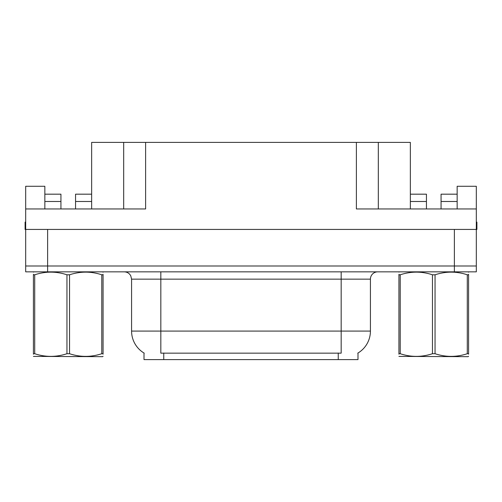 <?xml version="1.0" encoding="UTF-8"?>
<svg xmlns="http://www.w3.org/2000/svg" width="502" height="502" viewBox="0 0 502 502"><rect width="100%" height="100%" fill="white"/><g stroke="black" fill="none" stroke-linecap="round" stroke-linejoin="round"><path stroke-width="0.75" d="M357.989 353.031L357.989 359.601L144.011 359.601L144.011 353.031M47.627 271.839L476.316 271.839L476.316 265.991L25.684 265.991L25.684 229.427L47.627 229.427L47.627 265.991L25.684 265.991L25.684 271.839L47.627 271.839L47.627 265.991L476.316 265.991L476.316 229.427L47.627 229.427M75.557 208.951L75.557 201.49L91.646 201.49L91.646 142.399L356.382 142.399L356.382 208.951L476.316 208.951L476.316 229.427L476.9 229.427L476.9 222.11L476.316 222.11M44.847 208.951L44.847 201.49L60.937 201.49L60.937 194.18L44.847 194.18L44.847 186.28L25.684 186.28L25.684 208.951L145.618 208.951L145.618 142.399M25.684 208.951L25.684 229.427L25.1 229.427L25.1 222.11L25.684 222.11M441.063 208.951L441.063 201.49L457.153 201.49L457.153 186.28L476.316 186.28L476.316 208.951M123.68 142.399L123.68 208.951M356.382 142.399L378.32 142.399L378.32 208.951M378.32 142.399L410.354 142.399L410.354 201.49L426.443 201.49L426.443 194.18L410.354 194.18M144.231 353.157A25.596 25.596 0 0 1 131.58 331.075L160.828 331.075L160.828 353.157L341.172 353.157L341.172 331.075L370.42 331.075L370.42 279.156A7.31 7.31 0 0 1 377.736 271.839M131.58 331.075L131.58 279.156L130.752 275.786C129.321 273.264 127.163 271.952 124.264 271.839M357.769 353.157A25.596 25.596 0 0 0 370.42 331.075M476.316 271.839L476.316 265.991M60.937 201.49L60.937 208.951M91.646 201.49L91.646 208.951M91.646 194.18L75.557 194.18L75.557 201.49M44.847 194.18L44.847 201.49M426.443 201.49L426.443 208.951M410.354 208.951L410.354 201.49M457.153 201.49L457.153 208.951M457.153 194.18L441.063 194.18L441.063 201.49M103.073 356.288L102.621 356.671L33.421 356.407M103.073 354.199L103.073 353.715C103.073 357.261 103.073 357.261 103.073 353.715L101.78 353.715L101.78 274.795C91.082 271.256 80.333 271.256 69.54 274.795L66.954 274.795C56.249 271.256 45.506 271.256 34.713 274.795L33.421 274.795C33.421 271.256 33.421 271.256 33.421 274.795L33.421 274.318M69.54 274.795L69.54 353.715C80.245 357.261 90.987 357.261 101.78 353.715M69.54 353.715L66.954 353.715L66.954 274.795M103.073 274.324L103.073 274.795C103.073 271.256 103.073 271.256 103.073 274.795L101.78 274.795M103.073 272.184L102.621 271.839M103.073 274.795L103.073 353.715M34.713 274.795L34.713 353.715L33.421 353.715L33.421 274.795M34.713 353.715C45.412 357.261 56.161 357.261 66.954 353.715M33.421 353.715C33.421 357.261 33.421 357.261 33.421 353.715L33.421 354.199M468.579 356.288L468.121 356.671L398.927 356.407M468.579 354.199L468.579 353.715C468.579 357.261 468.579 357.261 468.579 353.715L467.287 353.715L467.287 274.795C456.588 271.256 445.839 271.256 435.046 274.795L432.46 274.795C421.755 271.256 411.012 271.256 400.219 274.795L398.927 274.795C398.927 271.256 398.927 271.256 398.927 274.795L398.927 274.318M435.046 274.795L435.046 353.715C445.751 357.261 456.494 357.261 467.287 353.715M435.046 353.715L432.46 353.715L432.46 274.795M468.579 274.324L468.579 274.795C468.579 271.256 468.579 271.256 468.579 274.795L467.287 274.795M468.579 272.184L468.121 271.839M468.579 274.795L468.579 353.715M400.219 274.795L400.219 353.715L398.927 353.715L398.927 274.795M400.219 353.715C410.918 357.261 421.667 357.261 432.46 353.715M398.927 353.715C398.927 357.261 398.927 357.261 398.927 353.715L398.927 354.199M454.373 229.427L454.373 271.839M338.248 359.601L338.248 353.031M163.752 359.601L163.752 353.031M341.172 271.839L341.172 279.156L131.58 279.156M370.42 279.156L341.172 279.156L341.172 331.075L160.828 331.075L160.828 271.839M33.879 271.839L33.421 272.109M399.379 271.839L398.927 272.109"/></g></svg>

